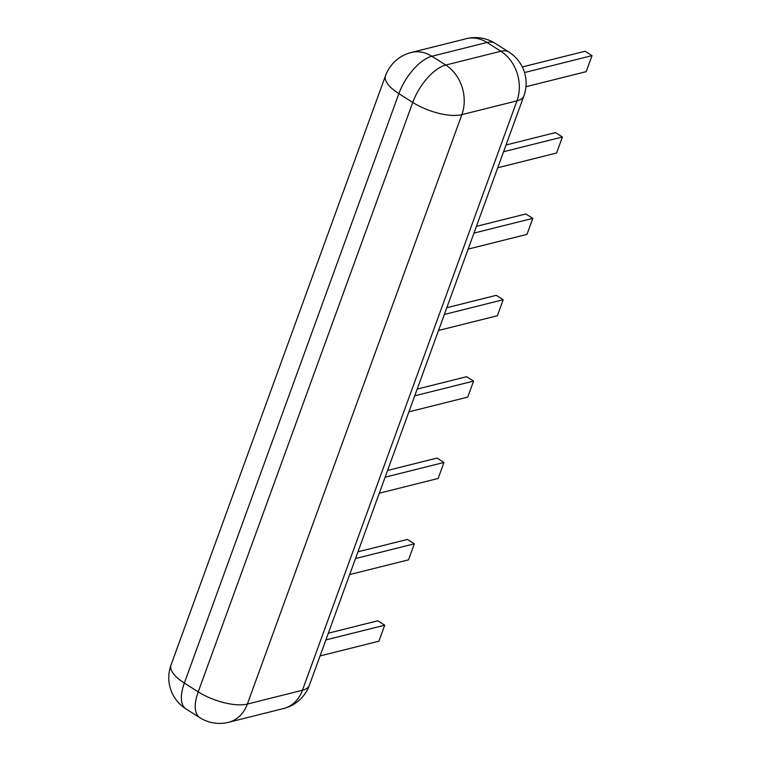 <?xml version="1.0" encoding="UTF-8"?>
<svg xmlns="http://www.w3.org/2000/svg" width="761" height="761" viewBox="0 0 761 761"><rect width="100%" height="100%" fill="white"/><g stroke="black" fill="none" stroke-linecap="round" stroke-linejoin="round"><path stroke-width="1.14" d="M320.058 655.934L378.902 641.2L384.733 625.19L377.789 620.795L328.343 633.181M384.733 625.19L325.889 639.925M349.68 574.574L408.514 559.839L414.345 543.82L407.401 539.435L357.965 551.811M414.345 543.82L355.511 558.555M379.292 493.204L438.127 478.469L443.958 462.46L437.014 458.065L387.577 470.45M443.958 462.46L385.123 477.195M408.904 411.844L467.739 397.109L473.57 381.09L466.626 376.705L417.19 389.08M473.57 381.09L414.735 395.825M438.517 330.474L497.361 315.739L503.192 299.729L496.248 295.335L446.802 307.72M503.192 299.729L444.348 314.464M468.139 249.113L526.973 234.378L532.805 218.359L525.861 213.974L476.415 226.35M532.805 218.359L473.96 233.094M497.751 167.753L556.586 153.009L562.417 136.999L555.473 132.604L506.036 144.99M562.417 136.999L503.582 151.734M525.956 86.735L586.198 71.648L592.029 55.629L585.085 51.244L522.322 66.958M592.029 55.629L524.519 72.542M309.366 685.328A36.918 36.918 0 0 1 283.644 708.51A36.918 29.641 -104.1 0 0 302.44 690.256A36.918 14.183 20 0 0 309.366 685.328L523.891 95.915A36.918 14.183 20 0 1 516.976 100.842L461.879 114.645A36.918 14.183 -160 0 1 412.757 102.431A36.918 16.837 -57.7 0 1 445.765 65.046L500.862 51.253A36.918 29.641 75.9 0 1 516.976 100.842L302.44 690.256L247.354 704.058L461.879 114.645A36.918 29.641 -104.1 0 0 445.765 65.046L431.887 56.266L486.973 42.473A36.918 16.837 -57.7 0 1 495.05 43.301A36.918 36.918 0 0 0 466.35 38.687A36.918 29.641 -104.1 0 1 486.973 42.473L500.862 51.253A36.918 16.837 -57.7 0 1 508.938 52.081L495.05 43.301M283.644 708.51L228.547 722.313A36.918 29.641 75.9 0 0 247.354 704.058A36.918 14.183 -160 0 1 198.221 691.844L184.343 683.064L398.869 93.651A36.918 16.837 122.3 0 1 431.887 56.266A36.918 29.641 -104.1 0 0 411.254 52.49L466.35 38.687M385.532 75.672A36.918 14.183 20 0 0 398.869 93.651L412.757 102.431L198.221 691.844A36.918 16.837 122.3 0 0 199.848 717.699L185.96 708.919A36.918 16.837 122.3 0 1 184.343 683.064A36.918 14.183 -160 0 1 170.997 665.085L385.532 75.672A36.918 36.918 0 0 1 411.254 52.49M523.891 95.915A36.918 36.918 0 0 0 508.938 52.081M170.997 665.085A36.918 36.918 0 0 0 185.96 708.919M199.848 717.699A36.918 36.918 0 0 0 228.547 722.313"/></g></svg>
